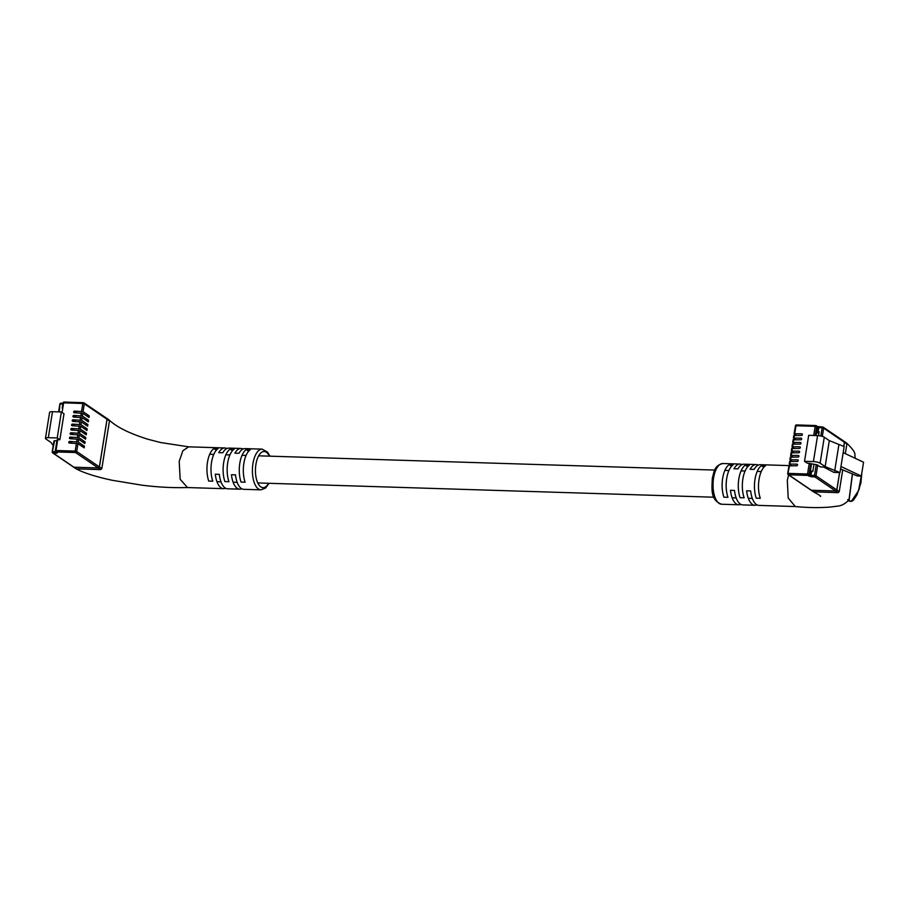 <?xml version="1.0" encoding="UTF-8"?>
<svg xmlns="http://www.w3.org/2000/svg" width="909" height="909" viewBox="0 0 909 909"><rect width="100%" height="100%" fill="white"/><g stroke="black" fill="none" stroke-linecap="round" stroke-linejoin="round"><path stroke-width="1.36" d="M793.932 435.513L801.533 435.445A0.852 0.727 -55.8 0 0 801.795 433.82L794.091 433.741L796.239 435.275M793.239 439.842L800.84 439.774A0.852 0.727 -55.8 0 0 801.102 438.149L793.398 438.07L795.545 439.604M792.546 444.183L800.147 444.103A0.852 0.727 -55.8 0 0 800.409 442.478L792.705 442.41L794.852 443.944M791.853 448.512L799.454 448.444A0.852 0.727 -55.8 0 0 799.715 446.819L792.012 446.739L794.159 448.273M791.16 452.841L798.761 452.773A0.852 0.727 -55.8 0 0 799.022 451.148L791.319 451.069L793.455 452.602M790.466 457.182L798.068 457.102A0.852 0.727 -55.8 0 0 798.329 455.477L790.614 455.409L792.762 456.943M789.773 461.511L797.375 461.431A0.852 0.727 -55.8 0 0 797.636 459.806L789.921 459.738L792.069 461.272M789.08 465.84L796.682 465.772A0.852 0.727 -55.8 0 0 796.943 464.147L789.228 464.067L791.375 465.601M807.158 463.101L816.248 464.624L820.611 466.942L823.645 467.033L833.86 472.385L839.996 472.578L825.145 466.612L820.111 463.192A5.09 1.25 -170.9 0 0 813.407 461.59L804.522 461.306L807.158 463.101M820.838 435.99L822.145 427.798L823.634 428.162A1.136 0.977 -55.8 0 0 823.259 427.196L844.109 441.354A1.136 0.977 124.2 0 1 844.484 442.319L823.634 428.162L822.315 436.365M817.736 464.988L815.998 475.816L836.848 489.985L839.632 472.566M843.813 446.478L844.484 442.319M836.848 489.985A1.136 0.977 124.2 0 1 835.666 491.03L814.816 476.873L811.283 476.759L807.851 475.407L788.66 474.805L811.419 490.269L835.666 491.03M811.419 490.269A1.136 0.977 124.2 0 1 810.953 490.121L788.194 474.657A1.136 0.977 -55.8 0 0 788.66 474.805L788.353 473.396L807.544 473.998L809.283 463.17M818.554 435.65L819.179 431.741L816.748 431.196L816.043 435.547M840.564 468.976L857.289 475.964L861.334 476.089L863.55 462.226L843.188 452.648L840.961 466.51L861.334 476.089M843.188 452.648L844.154 446.58L829.315 440.615L824.281 437.206A5.09 1.25 -170.9 0 0 817.577 435.593L808.692 435.32L804.522 461.306M834.689 470.953L838.848 444.956M839.996 472.578L840.961 466.51M825.145 466.612L829.315 440.615M811.487 464.01L810.396 470.839L811.623 471.339L812.828 471.385L813.919 464.556M852.483 473.953L849.165 499.655L847.733 499.62M848.017 500.484L851.438 501.2L858.573 490.61L861.732 473.566M742.017 464.624A20.362 9.158 91.8 0 0 740.017 464.067A20.362 9.158 91.8 0 0 733.915 468.76L737.96 468.885A20.362 9.158 -88.2 0 1 744.051 464.192L756.174 464.567A20.362 9.158 91.8 0 0 750.073 469.26L754.118 469.385A20.362 9.158 -88.2 0 1 760.219 464.692L789.092 465.601M758.174 465.135A20.362 9.158 91.8 0 0 756.174 464.567M729.132 464.681A20.362 9.158 91.8 0 0 722.666 478.304A20.362 9.158 91.8 0 0 723.928 497.178L727.961 497.303A20.362 9.158 -88.2 0 1 726.711 478.429A20.362 9.158 -88.2 0 1 733.165 464.806L729.132 464.681L731.506 466.294M745.289 465.181A20.362 9.158 91.8 0 0 738.835 478.816A20.362 9.158 91.8 0 0 740.085 497.678L744.13 497.802A20.362 9.158 -88.2 0 1 742.869 478.941A20.362 9.158 -88.2 0 1 749.334 465.317L745.289 465.181L747.664 466.794M761.458 465.692A20.362 9.158 91.8 0 0 754.993 479.316A20.362 9.158 91.8 0 0 756.254 498.189L760.288 498.314A20.362 9.158 -88.2 0 1 759.038 479.441A20.362 9.158 -88.2 0 1 765.492 465.817L761.458 465.692L763.833 467.306M788.592 474.93L787.319 480.327L788.194 498.018L795.307 506.54M843.768 446.467L844.427 442.285L846.881 443.956L846.04 442.831L846.881 443.956L845.325 453.648M842.723 469.873L839.246 491.61L838.064 492.655L813.487 491.826C819.111 494.871 821.418 496.405 820.407 496.439L820.407 496.439M813.35 491.758L810.908 490.099A1.136 0.977 -55.8 0 0 811.373 490.246L813.816 491.905L812.976 490.792M795.057 506.529C808.374 507.79 820.407 507.926 831.156 506.949L836.905 506.199C840.518 506.052 844.052 504.438 847.495 501.359L849.188 498.507L852.301 474.543M795.182 506.54L758.947 505.404A20.362 9.158 -88.2 0 1 750.664 490.94L746.63 490.815A20.362 9.158 91.8 0 0 754.902 505.279L742.778 504.904A20.362 9.158 -88.2 0 1 734.506 490.44L730.461 490.315A20.362 9.158 91.8 0 0 738.744 504.779A20.362 9.158 91.8 0 0 740.778 504.336M754.902 505.279A20.362 9.158 91.8 0 0 756.936 504.836M844.427 442.285A1.136 0.977 -55.8 0 0 843.597 441.172M811.373 490.246L835.61 490.996A1.136 0.977 -55.8 0 0 836.803 489.951L839.586 472.566M759.924 498.302L760.038 497.564M743.767 497.791L743.88 497.053M727.598 497.291L727.723 496.553M72.152 443.126L69.629 441.422A0.852 0.727 -55.8 0 0 69.368 443.047L77.935 443.626L76.674 451.478L99.433 466.942L107.069 419.288L84.31 403.812L83.049 411.675L89.275 415.902L89.014 417.526L82.787 413.3L82.355 416.004L88.582 420.231L88.321 421.856L82.094 417.629L81.662 420.333L87.889 424.571L87.628 426.196L81.401 421.958L80.969 424.662L87.196 428.9L86.934 430.525L80.708 426.287L80.276 429.003L86.503 433.229L86.241 434.854L80.015 430.627L79.583 433.332L85.81 437.559L85.548 439.183L79.322 434.957L78.878 437.661L85.116 441.899L84.855 443.524L78.629 439.286L78.185 442.001L84.423 446.228L84.162 447.853L77.935 443.626M69.629 441.422L78.185 442.001M72.845 438.797L70.323 437.081A0.852 0.727 -55.8 0 0 70.061 438.706L78.629 439.286M70.323 437.081L78.878 437.661M73.538 434.468L71.016 432.752A0.852 0.727 -55.8 0 0 70.754 434.377L79.322 434.957M71.016 432.752L79.583 433.332M74.231 430.127L71.709 428.423A0.852 0.727 -55.8 0 0 71.447 430.048L80.015 430.627M71.709 428.423L80.276 429.003M74.924 425.798L72.402 424.094A0.852 0.727 -55.8 0 0 72.141 425.719L80.708 426.287M72.402 424.094L80.969 424.662M75.617 421.469L73.095 419.753A0.852 0.727 -55.8 0 0 72.834 421.378L81.401 421.958M73.095 419.753L81.662 420.333M76.311 417.14L73.788 415.424A0.852 0.727 -55.8 0 0 73.538 417.049L82.094 417.629M73.788 415.424L82.355 416.004M77.004 412.8L74.493 411.095A0.852 0.727 -55.8 0 0 74.231 412.72L82.787 413.3M74.493 411.095L83.049 411.675M53.211 445.603L50.961 442.422L45.927 439.002A5.09 1.25 9.1 0 1 45.45 438.343L49.609 412.345A5.09 1.25 9.1 0 1 52.483 411.686L61.369 411.97L64.005 413.754L59.846 439.751L57.721 439.683L55.994 450.512L75.186 451.114L76.436 443.262M99.433 466.942A1.136 0.977 124.2 0 1 98.252 467.987A1.136 0.977 -55.8 0 0 99.388 466.908L107.023 419.254A1.136 0.977 -55.8 0 0 106.183 418.14M74.004 467.237L98.252 467.987L75.492 452.523L56.29 451.921L57.494 452.739L56.699 453.182L53.165 453.068L74.004 467.237A1.136 0.977 124.2 0 1 73.549 467.09L52.699 452.921A1.136 0.977 -55.8 0 0 53.165 453.068L52.858 451.659L55.801 451.75M81.56 411.311L82.821 403.46L84.31 403.812A1.136 0.977 -55.8 0 0 83.935 402.846L106.694 418.31A1.136 0.977 124.2 0 1 107.069 419.288M56.994 440.445L54.585 440.831L52.324 451.955A1.136 0.977 -55.8 0 0 52.699 452.921A1.136 1.136 0 0 1 52.222 451.807L53.949 440.979L54.585 440.831M45.45 438.343A5.09 1.25 9.1 0 1 48.325 437.683L57.21 437.956L59.846 439.751M61.369 411.97L57.21 437.956M62.176 408.084L62.982 403.005L63.619 402.857L62.085 412.447M55.824 447.728L56.915 440.899M84.412 428.809L87.196 428.9M85.105 424.48L87.889 424.571M85.81 420.151L88.582 420.231M86.503 415.811L89.275 415.902M83.719 433.15L86.503 433.229M83.026 437.479L85.81 437.559M82.333 441.808L85.116 441.899M81.64 446.137L84.423 446.228M269.882 456.17L267.621 452.171L262.212 449.137A20.362 9.158 -88.2 0 0 252.952 463.635A20.362 9.158 -88.2 0 0 260.94 489.849L243.76 489.315A20.362 9.158 -88.2 0 1 235.488 474.85L231.443 474.725A20.362 9.158 91.8 0 0 239.726 489.178A20.362 9.158 91.8 0 0 241.76 488.747M239.726 489.178L227.602 488.803A20.362 9.158 -88.2 0 1 219.319 474.339L215.285 474.214A20.362 9.158 91.8 0 0 223.557 488.678A20.362 9.158 91.8 0 0 225.602 488.235M245.112 482.213A20.362 9.158 -88.2 0 1 243.862 463.351A20.362 9.158 -88.2 0 1 250.316 449.716L246.271 449.591A20.362 9.158 91.8 0 0 239.817 463.215A20.362 9.158 91.8 0 0 241.067 482.088L245.112 482.213M228.954 481.713A20.362 9.158 -88.2 0 1 227.693 462.84A20.362 9.158 -88.2 0 1 234.158 449.216L230.113 449.091A20.362 9.158 91.8 0 0 223.648 462.715A20.362 9.158 91.8 0 0 224.909 481.577L228.954 481.713M212.786 481.202A20.362 9.158 -88.2 0 1 211.536 462.34A20.362 9.158 -88.2 0 1 217.99 448.705L213.956 448.58A20.362 9.158 91.8 0 0 207.491 462.215A20.362 9.158 91.8 0 0 208.752 481.077L212.786 481.202M76.015 468.76C83.912 472.975 95.99 476.816 112.25 480.282L141.713 485.145C157.78 487.179 173.028 487.974 187.47 487.542L180.152 479.248L179.209 461.329L182.845 450.739L188.686 446.842L160.484 442.513L147.837 439.229C129.453 433.457 116.579 427.06 109.205 420.038M107.023 419.254L109.466 420.912L108.625 419.799L109.466 420.912L101.831 468.567L100.649 469.623L76.401 468.862L73.959 467.203L98.206 467.953L100.649 469.623M242.998 449.035A20.362 9.158 91.8 0 0 240.999 448.467A20.362 9.158 91.8 0 0 234.897 453.171L238.942 453.296A20.362 9.158 -88.2 0 1 245.032 448.603L262.212 449.137M226.841 448.535A20.362 9.158 91.8 0 0 224.83 447.967A20.362 9.158 91.8 0 0 218.739 452.659L222.773 452.784A20.362 9.158 -88.2 0 1 228.875 448.092L240.999 448.467M75.936 468.714L73.493 467.056A1.136 0.977 -55.8 0 0 73.959 467.203M212.536 480.452L212.422 481.191M213.956 448.58L216.331 450.194M228.704 480.963L228.579 481.702M230.113 449.091L232.488 450.705M244.862 481.463L244.748 482.202M246.271 449.591L248.646 451.205M794.466 435.218L794.034 437.922M793.773 439.547L793.341 442.263M793.08 443.887L792.648 446.592M792.387 448.217L791.955 450.921M791.694 452.546L791.262 455.261M791 456.886L790.569 459.59M790.307 461.215L789.864 463.92M789.614 465.544L787.819 473.691A1.136 0.977 -55.8 0 0 788.194 474.657A1.136 1.136 0 0 1 787.717 473.544L788.967 465.692M813.714 435.479L815.18 426.344L795.989 425.742L794.727 433.593M817.964 431.695L819.123 426.889L822.793 427.048A1.136 0.977 -55.8 0 1 823.259 427.196A1.136 1.136 0 0 0 822.656 427.003L822.145 427.798L817.861 427.514L817.225 431.525M822.52 427.037L817.486 426.548A1.136 0.977 -55.8 0 1 817.861 427.514L815.18 426.344L815.691 425.537L796.5 424.935A1.136 1.136 0 0 0 795.352 425.889L796.5 424.935L815.555 425.571M817.623 426.662L818.998 426.923M820.111 463.192L824.281 437.206M813.407 461.59L817.577 435.593M810.771 463.522L809.033 474.362L810.237 475.168L810.873 471.157M809.044 476.225A1.136 0.977 -55.8 0 0 810.237 475.168L810.976 475.35L811.623 471.339M811.283 476.759L810.976 475.35L814.509 475.464L816.248 464.624M817.486 426.548L816.293 425.73A1.136 1.136 0 0 0 815.691 425.537L815.827 425.582A1.136 0.977 -55.8 0 1 816.668 426.696L815.259 435.525M794.091 433.741L795.455 426.037M815.998 475.816L814.509 475.464L814.816 476.873A1.136 0.977 -55.8 0 0 815.998 475.816M807.544 473.998L807.851 475.407A1.136 0.977 124.2 0 0 809.033 474.362L807.544 473.998M799.602 451.534L799.022 451.148M798.909 455.875L798.329 455.477M798.216 460.204L797.636 459.806M797.523 464.533L796.943 464.147M800.295 447.205L799.715 446.819M800.988 442.876L800.409 442.478M801.681 438.536L801.102 438.149M802.374 434.207L801.795 433.82M816.532 432.514L819.043 432.593L816.532 432.491M818.986 432.979L816.475 432.9M810.714 471.055L812.873 471.123M721.564 504.234C710.134 499.984 711.952 488.849 712.304 478.316C714.224 471.657 713.94 465.794 722.837 463.522A20.362 9.158 91.8 0 0 713.576 478.02A20.362 9.158 91.8 0 0 721.564 504.234L738.744 504.779M861.755 473.441L859.085 489.553L852.915 500.223M835.61 490.996L838.064 492.655M836.803 489.951L839.246 491.61M76.697 441.638L77.14 438.933M77.39 437.309L77.833 434.604M78.083 432.979L78.526 430.264M78.788 428.639L79.219 425.935M79.481 424.31L79.912 421.606M80.174 419.981L80.606 417.265M80.867 415.64L81.299 412.936M63.096 403.153L62.982 403.005A1.136 1.136 0 0 1 64.141 402.051L83.469 402.698A1.136 0.977 -55.8 0 1 83.935 402.846A1.136 1.136 0 0 0 83.333 402.653L82.821 403.46L63.619 402.857L64.141 402.051L83.185 402.698M62.812 404.073L60.494 404.005L61.005 403.198L62.937 403.301M52.483 411.686L48.325 437.683M59.96 404.3L59.221 411.902M56.358 452.137L56.699 453.182M57.085 439.831L55.347 450.659A1.136 1.136 0 0 0 55.835 451.773A1.136 0.977 -55.8 0 0 56.29 451.921L55.994 450.512L55.46 450.807A1.136 0.977 -55.8 0 0 55.835 451.773L57.028 452.591A1.136 0.977 -55.8 0 0 57.494 452.739M75.492 452.523A1.136 0.977 -55.8 0 0 76.674 451.478L75.186 451.114L75.492 452.523M269.394 456.148A18.1 8.136 91.8 0 0 255.929 464.34A18.1 8.136 91.8 0 0 258.77 484.724A18.1 8.136 91.8 0 0 268.553 483.293M99.388 466.908L101.831 468.567M209.718 454.284L213.763 454.409M225.887 454.795L229.92 454.92M242.044 455.295L246.089 455.42M258.633 455.818L714.747 470.067M724.893 470.385L728.938 470.51M741.062 470.885L745.096 471.01M757.22 471.396L761.265 471.521M216.956 481.679L220.989 481.804M233.113 482.19L237.158 482.315M257.792 482.952L713.895 497.212M732.131 497.78L736.176 497.905M748.289 498.28L752.334 498.405M793.83 435.366L793.398 438.07M793.137 439.695L792.705 442.41M792.443 444.035L792.012 446.739M791.75 448.364L791.319 451.069M789.66 461.363L789.228 464.067M790.364 457.034L789.921 459.738M791.057 452.693L790.614 455.409M722.837 463.522L740.017 464.067M855.221 458.306L854.869 455.102C855.46 452.841 852.687 448.819 846.552 443.024M844.052 441.319L846.506 442.978M861.823 472.998L860.925 482.861L856.96 494.916L853.517 500.075L851.46 501.416L848.915 501.098M62.948 403.255L61.005 403.198A1.136 1.136 0 0 0 59.846 404.153L58.608 411.879M260.94 489.849L265.587 488.065L269.03 483.304M223.557 488.678L187.197 487.542M224.83 447.967L188.47 446.83M106.648 418.288L109.091 419.947"/></g></svg>
